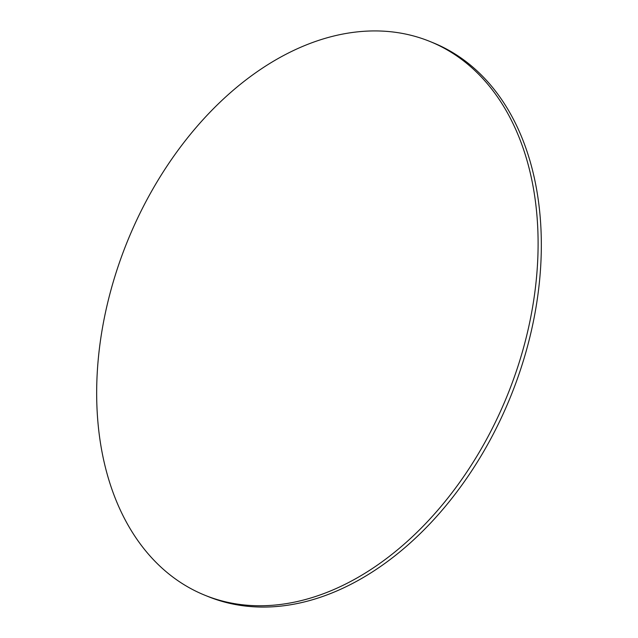 <?xml version="1.0" encoding="UTF-8"?>
<svg xmlns="http://www.w3.org/2000/svg" width="638" height="638" viewBox="0 0 638 638"><rect width="100%" height="100%" fill="white"/><g stroke="black" fill="none" stroke-linecap="round" stroke-linejoin="round"><path stroke-width="0.96" d="M277.642 604.792A298.871 204.973 -67.9 0 0 524.125 345.581A298.871 204.973 -67.9 0 0 430.004 41.502A298.871 204.973 -67.9 0 0 357.136 31.9A298.871 204.973 -67.9 0 0 110.645 291.111A298.871 204.973 -67.9 0 0 204.774 595.19A298.871 204.973 -67.9 0 0 277.642 604.792M204.774 595.19L207.996 596.498A298.871 204.973 -67.9 0 0 280.864 606.1A298.871 204.973 -67.9 0 0 527.355 346.889A298.871 204.973 -67.9 0 0 433.226 42.81L430.004 41.502"/></g></svg>
